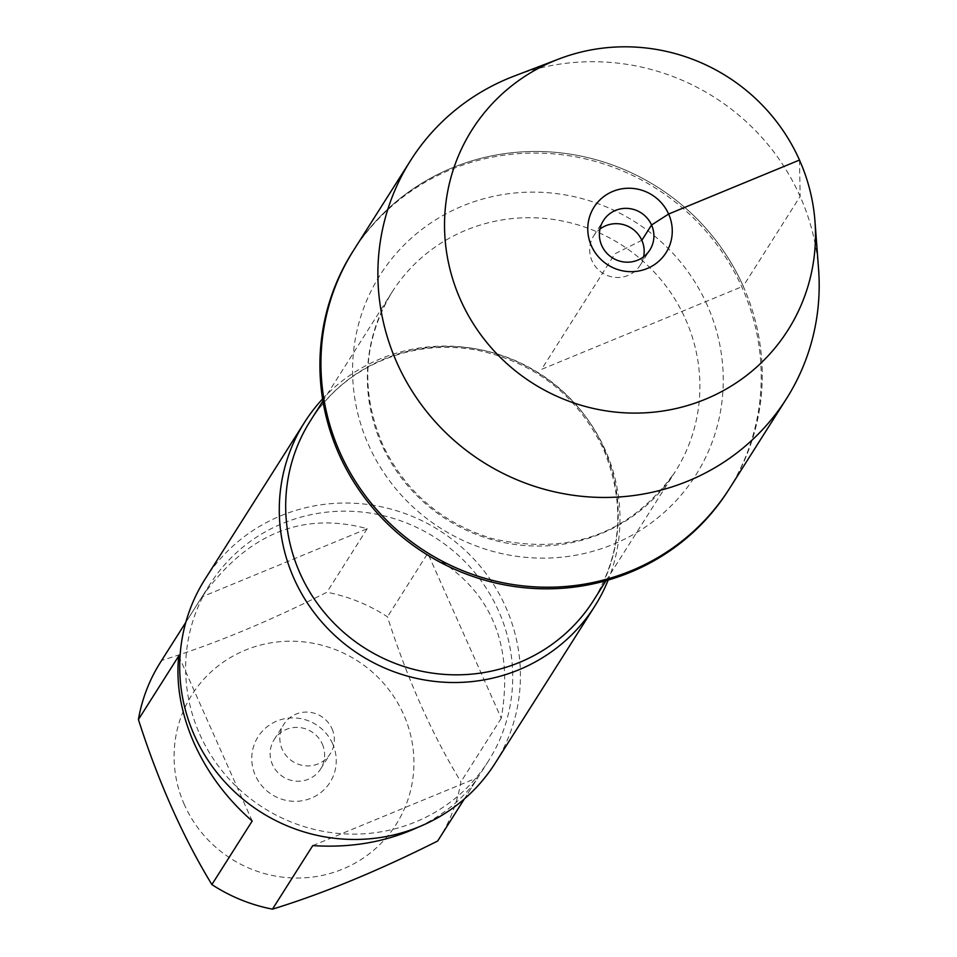 <?xml version="1.0" encoding="UTF-8"?>
<svg xmlns="http://www.w3.org/2000/svg" width="957" height="957" viewBox="0 0 957 957"><rect width="100%" height="100%" fill="white"/><g stroke="black" fill="none" stroke-linecap="round" stroke-linejoin="round"><path stroke-width="0.72" stroke-dasharray="4.79 3.59" d="M728.456 490.14A222.502 215.983 32.4 0 0 742.189 287.806A222.502 215.983 32.4 0 0 555.287 154.029A222.502 215.983 32.4 0 0 352.678 251.763M799.49 160.058L800.148 196.424L743.206 286.191A222.502 215.983 -147.6 0 1 729.485 488.537A222.502 215.983 32.4 0 0 657.292 186.962A222.502 215.983 32.4 0 0 353.707 250.16A222.502 215.983 -147.6 0 1 556.304 152.426A222.502 215.983 -147.6 0 1 743.206 286.191L541.59 369.342L614.884 253.808L641.836 240.315M322.581 398.925A171.781 166.745 -147.6 0 1 605.291 450.113A171.781 166.745 -147.6 0 1 608.162 580.074M495.128 763.267A171.781 166.745 32.4 0 0 505.727 607.061A171.781 166.745 32.4 0 0 361.435 503.777A171.781 166.745 32.4 0 0 205.013 579.236M332.617 743.709A42.598 41.354 32.4 0 0 259.849 734.186A42.598 41.354 32.4 0 0 289.576 800.973A42.598 41.354 32.4 0 0 332.617 743.709M184.438 804.813A120.929 117.388 -147.6 0 1 278.989 641.776A120.929 117.388 -147.6 0 1 412.264 782.467A120.929 117.388 -147.6 0 1 309.039 877.461A120.929 117.388 -147.6 0 1 184.438 804.813M202.011 596.833C247.121 533.862 302.185 511.146 367.213 528.695L202.011 596.833L161.697 660.39C212.167 644.91 267.23 622.194 326.899 592.251A164.903 160.082 -147.6 0 1 387.465 616.846C407.383 679.087 431.87 734.091 460.927 781.857A164.903 160.082 -147.6 0 1 438.928 839.038M367.213 528.695L326.899 592.251M427.779 553.278C489.864 587.335 514.364 642.338 501.253 718.288L427.779 553.278L387.465 616.846M501.253 718.288L460.927 781.857M312.772 845.593L477.974 777.455C464.133 798.126 444.323 814.658 418.52 827.039M464.265 799.059L477.974 777.455M160.417 662.364A164.903 160.082 -147.6 0 1 161.697 660.39M178.732 656L252.205 821.01M199.762 734.27A164.903 160.082 32.4 0 0 338.276 833.415A164.903 160.082 32.4 0 0 488.441 760.982A164.903 160.082 32.4 0 0 498.621 611.021A164.903 160.082 32.4 0 0 360.095 511.875A164.903 160.082 32.4 0 0 209.93 584.308A164.903 160.082 32.4 0 0 199.762 734.27M322.294 744.044A27.49 26.676 -147.6 0 1 320.595 769.033A27.49 26.676 -147.6 0 1 283.093 776.845A27.49 26.676 -147.6 0 1 274.169 739.594A27.49 26.676 -147.6 0 1 299.206 727.511A27.49 26.676 -147.6 0 1 322.294 744.044M332.007 728.72A27.49 26.676 -147.6 0 1 330.309 753.721A27.49 26.676 -147.6 0 1 305.283 765.791A27.49 26.676 -147.6 0 1 282.195 749.271A27.49 26.676 -147.6 0 1 283.894 724.27A27.49 26.676 -147.6 0 1 308.92 712.199A27.49 26.676 -147.6 0 1 332.007 728.72M818.582 269.3A222.502 215.983 32.4 0 0 514.065 76.129M643.606 256.775A27.49 26.676 -147.6 0 1 640.137 265.316A27.49 26.676 -147.6 0 1 602.635 273.116A27.49 26.676 -147.6 0 1 593.723 235.865A27.49 26.676 -147.6 0 1 599.955 229.082M603.867 448.008A167.654 162.75 32.4 0 0 463.032 347.212A167.654 162.75 32.4 0 0 310.367 420.853C332.246 387.19 362.859 364.677 402.227 353.289C426.547 346.649 451.357 345.573 476.658 350.071C535.453 362.5 577.753 395.588 603.556 449.371C625.435 502.401 622.086 552.763 593.519 600.47A167.654 162.75 32.4 0 0 603.867 448.008M685.559 319.231A167.654 162.75 -147.6 0 1 675.211 471.693A167.654 162.75 -147.6 0 1 446.452 519.316A167.654 162.75 -147.6 0 1 392.059 292.076A167.654 162.75 -147.6 0 1 544.724 218.435A167.654 162.75 -147.6 0 1 685.559 319.231M707.271 305.283A186.902 181.423 32.4 0 0 388.028 263.546A186.902 181.423 32.4 0 0 518.479 556.543A186.902 181.423 32.4 0 0 707.271 305.283M606.08 580.672L675.211 471.693C630.615 533.982 569.439 556.244 491.683 538.492C442.385 523.144 406.354 492.568 383.601 446.74C359.976 392.717 362.799 341.159 392.059 292.076L322.928 401.055M209.93 584.308L185.814 622.337M488.441 760.982L464.312 799.011M320.595 769.033L330.309 753.721M274.169 739.594L283.894 724.27M640.137 265.316L649.851 249.992M593.723 235.865L603.436 220.553"/><path stroke-width="1.44" d="M559.008 58.939L514.065 76.129A222.502 215.983 32.4 0 0 410.649 160.393L352.678 251.763A222.502 215.983 32.4 0 0 424.872 553.337A222.502 215.983 32.4 0 0 728.456 490.14L729.485 488.537A222.502 215.983 -147.6 0 1 425.889 551.734A222.502 215.983 -147.6 0 1 353.707 250.16A222.502 215.983 32.4 0 0 339.974 452.494A222.502 215.983 32.4 0 0 526.876 586.27A222.502 215.983 32.4 0 0 729.485 488.537L786.427 398.77A222.502 215.983 32.4 0 0 818.582 269.3L814.981 221.318A187.034 181.555 32.4 0 0 559.008 58.939A187.034 181.555 32.4 0 0 460.532 299.852A187.034 181.555 32.4 0 0 675.235 408.711A187.034 181.555 32.4 0 0 814.981 221.318M608.162 580.074A171.781 166.745 -147.6 0 1 594.692 606.319A171.781 166.745 -147.6 0 1 438.27 681.779A171.781 166.745 -147.6 0 1 293.978 578.495A171.781 166.745 -147.6 0 1 304.577 422.288A171.781 166.745 -147.6 0 1 322.581 398.925M304.577 422.288L205.013 579.236A171.781 166.745 32.4 0 0 260.747 812.062A171.781 166.745 32.4 0 0 495.128 763.267L594.692 606.319M418.52 827.039C386.389 841.933 351.135 848.117 312.772 845.593L272.458 909.15A164.903 160.082 -147.6 0 1 211.88 884.567C182.823 836.801 158.336 781.797 138.418 719.556A164.903 160.082 -147.6 0 1 160.417 662.364L185.814 622.337M464.312 799.011L438.928 839.038A164.903 160.082 -147.6 0 1 437.648 841.024C377.979 870.954 322.916 893.671 272.458 909.15M437.648 841.024L464.265 799.059M211.88 884.567L252.205 821.01C226.988 799.023 207.621 773.089 194.104 743.194C180.969 713.216 175.849 684.147 178.732 656L138.418 719.556M410.649 160.393A222.502 215.983 32.4 0 0 396.916 362.727A222.502 215.983 32.4 0 0 583.818 496.504A222.502 215.983 32.4 0 0 786.427 398.77M599.955 229.082A27.49 26.676 -147.6 0 1 641.836 240.315A27.49 26.676 -147.6 0 1 643.606 256.775M651.55 225.003A27.49 26.676 -147.6 0 1 649.851 249.992A27.49 26.676 -147.6 0 1 612.348 257.804A27.49 26.676 -147.6 0 1 603.436 220.553A27.49 26.676 -147.6 0 1 628.462 208.47A27.49 26.676 -147.6 0 1 651.55 225.003M591.414 245.877A42.598 41.354 32.4 0 0 647.183 268.522A42.598 41.354 32.4 0 0 668.62 214.033A42.598 41.354 32.4 0 0 612.851 191.4A42.598 41.354 32.4 0 0 591.414 245.877M641.836 240.315L651.55 225.003L668.62 214.033L799.49 160.058M322.928 401.055L310.367 420.853A167.654 162.75 32.4 0 0 364.773 648.092A167.654 162.75 32.4 0 0 593.519 600.47L606.08 580.672"/></g></svg>
